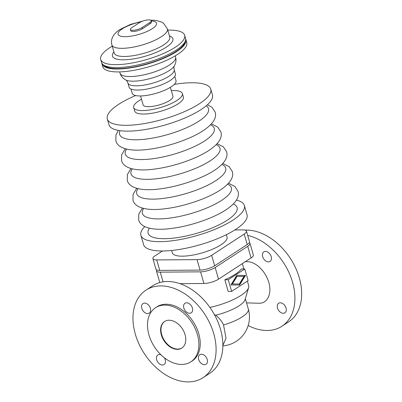<?xml version="1.0" encoding="UTF-8"?>
<svg xmlns="http://www.w3.org/2000/svg" width="402" height="402" viewBox="0 0 402 402"><rect width="100%" height="100%" fill="white"/><g stroke="black" fill="none" stroke-linecap="round" stroke-linejoin="round"><path stroke-width="0.6" d="M231.627 291.385L228.185 291.41L224.824 279.777A35.783 10.487 -16.1 0 0 241.326 269.013L244.773 268.988L248.129 280.621L231.627 291.385L228.271 279.752L244.773 268.988M247.386 281.109L248.682 285.596A35.783 10.487 163.9 0 1 248.627 287.621A35.783 10.487 163.9 0 1 209.924 307.455M248.627 287.621L245.089 299.601A28.944 8.482 163.9 0 1 215.688 315.203C219.251 317.952 221.869 321.218 223.547 324.997L226.03 338.248L222.859 345.484M246.547 302.867L259.35 303.269C267.551 303.289 271.993 293.691 268.883 282.686C265.883 271.682 256.064 261.903 247.818 261.717L245.401 261.637M248.185 325.535A52.255 36.079 -123.1 0 0 267.209 330.489A52.255 36.079 -123.1 0 0 281.902 326.258L288.656 321.851A52.255 36.079 -123.1 0 0 295.581 267.863A52.255 36.079 -123.1 0 0 246.255 230.085A52.255 36.079 -123.1 0 0 245.019 230.12M281.902 326.258A52.255 36.079 -123.1 0 0 290.847 277.084A52.255 36.079 -123.1 0 0 247.702 235.421M214.447 314.686L215.688 315.203M203.08 377.669L209.834 373.262A52.255 36.079 -123.1 0 0 216.763 319.273A52.255 36.079 -123.1 0 0 167.433 281.495A52.255 36.079 -123.1 0 0 152.74 285.732L145.986 290.133A52.255 36.079 56.9 0 1 160.679 285.902A52.255 36.079 56.9 0 1 210.01 323.68A52.255 36.079 56.9 0 1 203.08 377.669A52.255 36.079 56.9 0 1 188.387 381.9A52.255 36.079 56.9 0 1 139.057 344.122A52.255 36.079 56.9 0 1 145.986 290.133M226.396 234.662L227.07 236.999A28.502 8.352 163.9 0 1 212.573 249.18A28.502 8.352 163.9 0 1 182.423 256.169A28.502 8.352 163.9 0 1 172.302 252.808L171.629 250.471M236.421 200.141A53.838 15.778 163.9 0 1 244.341 205.467A53.838 15.778 163.9 0 1 216.949 228.482A53.838 15.778 163.9 0 1 159.996 241.672A53.838 15.778 163.9 0 1 140.891 235.326A53.838 15.778 163.9 0 1 144.75 226.602M244.341 205.467L247.029 214.779A53.838 15.778 163.9 0 1 219.633 237.788A53.838 15.778 163.9 0 1 162.684 250.984A53.838 15.778 163.9 0 1 143.579 244.637L140.891 235.326M174.282 84.4A53.838 15.778 163.9 0 1 191.648 82.762A53.838 15.778 163.9 0 1 210.754 89.108A53.838 15.778 163.9 0 1 183.362 112.118A53.838 15.778 163.9 0 1 126.414 125.313A53.838 15.778 163.9 0 1 107.304 118.967A53.838 15.778 163.9 0 1 135.655 95.55M210.754 89.108L212.432 94.927A53.838 15.778 163.9 0 1 185.041 117.937A53.838 15.778 163.9 0 1 128.092 131.132A53.838 15.778 163.9 0 1 108.982 124.786L107.304 118.967M171.302 90.606A25.336 7.427 163.9 0 1 173.373 90.535A25.336 7.427 163.9 0 1 182.362 93.52A25.336 7.427 163.9 0 1 169.473 104.349A25.336 7.427 163.9 0 1 142.675 110.56A25.336 7.427 163.9 0 1 133.68 107.57A25.336 7.427 163.9 0 1 141.484 99.209M182.362 93.52L183.372 97.013A25.336 7.427 163.9 0 1 170.478 107.842A25.336 7.427 163.9 0 1 143.68 114.047A25.336 7.427 163.9 0 1 134.69 111.063L133.68 107.57M170.363 87.345L172.93 96.244A15.517 4.548 163.9 0 1 165.036 102.877A15.517 4.548 163.9 0 1 148.619 106.681A15.517 4.548 163.9 0 1 143.112 104.852L140.544 95.952M174.78 76.39L176.001 80.621A22.803 6.683 163.9 0 1 164.403 90.365A22.803 6.683 163.9 0 1 140.283 95.957A22.803 6.683 163.9 0 1 132.188 93.269L130.967 89.038M168.991 320.233A15.834 10.934 56.9 0 1 183.94 331.68A15.834 10.934 56.9 0 1 181.84 348.042A15.834 10.934 56.9 0 1 177.388 349.323A15.834 10.934 56.9 0 1 162.443 337.876A15.834 10.934 56.9 0 1 164.539 321.515A15.834 10.934 56.9 0 1 168.991 320.233M182.031 347.911A15.834 10.934 56.9 0 1 177.774 349.072A15.834 10.934 56.9 0 1 162.895 337.77A15.834 10.934 56.9 0 1 164.735 321.394M155.544 307.721L156.886 306.847A32.301 22.306 56.9 0 1 165.971 304.229A32.301 22.306 56.9 0 1 196.467 327.585A32.301 22.306 56.9 0 1 192.181 360.956L190.839 361.83A32.301 22.306 -123.1 0 0 195.121 328.459A32.301 22.306 -123.1 0 0 164.629 305.103A32.301 22.306 -123.1 0 0 155.544 307.721A32.301 22.306 -123.1 0 0 151.263 341.097A32.301 22.306 -123.1 0 0 181.754 364.448A32.301 22.306 -123.1 0 0 190.839 361.83M144.604 303.108A5.698 3.935 56.9 0 1 149.986 307.228A5.698 3.935 56.9 0 1 149.232 313.118A5.698 3.935 56.9 0 1 147.629 313.58A5.698 3.935 56.9 0 1 142.248 309.46A5.698 3.935 56.9 0 1 143.001 303.57A5.698 3.935 56.9 0 1 144.604 303.108M268.441 261.863A5.698 3.935 56.9 0 1 263.059 257.737A5.698 3.935 56.9 0 1 263.812 251.848A5.698 3.935 56.9 0 1 265.415 251.386A5.698 3.935 56.9 0 1 270.797 255.511A5.698 3.935 56.9 0 1 270.043 261.401A5.698 3.935 56.9 0 1 268.441 261.863M186.598 302.796A5.698 3.935 56.9 0 1 191.98 306.922A5.698 3.935 56.9 0 1 191.221 312.811A5.698 3.935 56.9 0 1 189.618 313.274A5.698 3.935 56.9 0 1 184.237 309.148A5.698 3.935 56.9 0 1 184.995 303.259A5.698 3.935 56.9 0 1 186.598 302.796M201.442 354.222A5.698 3.935 56.9 0 1 206.824 358.343A5.698 3.935 56.9 0 1 206.065 364.232A5.698 3.935 56.9 0 1 204.462 364.694A5.698 3.935 56.9 0 1 199.08 360.574A5.698 3.935 56.9 0 1 199.839 354.685A5.698 3.935 56.9 0 1 201.442 354.222M164.343 357.75A5.698 3.935 56.9 0 1 164.076 364.544A5.698 3.935 56.9 0 1 162.473 365.006A5.698 3.935 56.9 0 1 157.092 360.88A5.698 3.935 56.9 0 1 157.845 354.991A5.698 3.935 56.9 0 1 159.448 354.529A5.698 3.935 56.9 0 1 160.986 354.83M283.284 313.284A5.698 3.935 56.9 0 1 277.903 309.163A5.698 3.935 56.9 0 1 278.656 303.274A5.698 3.935 56.9 0 1 280.259 302.812A5.698 3.935 56.9 0 1 285.641 306.932A5.698 3.935 56.9 0 1 284.882 312.821A5.698 3.935 56.9 0 1 283.284 313.284M162.453 250.984L155.177 255.732A10.769 3.156 -16.1 0 0 152.906 258.657A10.769 3.156 -16.1 0 0 156.73 259.928L197.04 259.632A10.769 3.156 -16.1 0 0 211.638 255.315L244.2 234.08A10.769 3.156 -16.1 0 0 246.471 231.15A10.769 3.156 -16.1 0 0 242.647 229.884L234.863 229.939M156.619 269.878A10.769 3.156 -16.1 0 0 156.433 270.873A10.769 3.156 -16.1 0 0 160.252 272.144L200.568 271.847A10.769 3.156 -16.1 0 0 215.165 267.536L247.727 246.295A10.769 3.156 -16.1 0 0 249.994 243.371A10.769 3.156 -16.1 0 0 249.305 242.622M249.994 243.371L253.355 255.004A10.769 3.156 163.9 0 1 251.084 257.933L218.527 279.169A10.769 3.156 163.9 0 1 203.925 283.485L179.94 283.661M246.471 231.15L249.491 241.622A10.769 3.156 163.9 0 1 247.225 244.552L214.663 265.787A10.769 3.156 163.9 0 1 200.065 270.104L159.75 270.4A10.769 3.156 163.9 0 1 155.931 269.129L152.906 258.657M159.8 282.546A10.769 3.156 163.9 0 1 159.79 282.511L156.433 270.873M231.914 283.953L236.567 276.35L237.09 276.345L232.436 283.948L231.914 283.953L239.306 284.028L243.964 276.425L237.09 276.345M232.436 283.948L239.306 284.028M239.602 285.043L230.909 284.943L236.798 275.33L245.491 275.43L239.602 285.043M239.084 285.038L244.969 275.435L236.793 275.34M245.491 275.43L244.969 275.435M228.271 279.752L224.824 279.777M120.032 73.139A28.899 8.467 163.9 0 0 130.288 76.546A28.899 8.467 163.9 0 0 169.473 64.968A28.899 8.467 163.9 0 0 175.563 57.114C176.171 59.395 176.106 61.596 175.362 63.707L174.393 65.838C173.91 66.496 173.83 67.762 174.146 69.626L175.372 73.873A24.07 7.055 163.9 0 1 163.127 84.159A24.07 7.055 163.9 0 1 137.665 90.058A24.07 7.055 163.9 0 1 129.122 87.219L127.901 82.973C127.198 81.259 126.459 80.234 125.675 79.897L123.721 78.616C121.962 77.224 120.736 75.4 120.032 73.139L119.675 71.898M185.639 38.919A43.702 12.809 163.9 0 1 185.925 39.627A43.702 12.809 163.9 0 1 163.689 58.305A43.702 12.809 163.9 0 1 117.459 69.013A43.702 12.809 163.9 0 1 101.947 63.863A43.702 12.809 163.9 0 1 101.812 63.114M185.925 39.627L186.764 42.537A43.702 12.809 163.9 0 1 164.529 61.215A43.702 12.809 163.9 0 1 118.299 71.923A43.702 12.809 163.9 0 1 102.786 66.772L101.947 63.863M185.121 41.496A42.753 12.532 163.9 0 1 160.931 59.134A42.753 12.532 163.9 0 1 118.032 68.641A42.753 12.532 163.9 0 1 103.621 65.018M167.775 30.135A43.702 12.809 163.9 0 1 169.152 30.11A43.702 12.809 163.9 0 1 184.664 35.26A43.702 12.809 163.9 0 1 162.428 53.943A43.702 12.809 163.9 0 1 116.198 64.652A43.702 12.809 163.9 0 1 100.686 59.501A43.702 12.809 163.9 0 1 112.248 46.165M184.664 35.26L185.503 38.17A43.702 12.809 163.9 0 1 163.267 56.853A43.702 12.809 163.9 0 1 117.037 67.561A43.702 12.809 163.9 0 1 101.525 62.41L100.686 59.501M131.836 27.637L139.509 22.633A6.839 2.005 163.9 0 1 146.574 20.1A6.839 2.005 163.9 0 1 151.212 20.698A6.839 2.005 163.9 0 1 149.77 22.557L142.097 27.562A6.839 2.005 163.9 0 1 135.032 30.095A6.839 2.005 163.9 0 1 130.394 29.497A6.839 2.005 163.9 0 1 131.836 27.637M151.212 20.698L151.549 21.859A6.839 2.005 163.9 0 1 150.107 23.718L142.434 28.728A6.839 2.005 163.9 0 1 135.368 31.261A6.839 2.005 163.9 0 1 130.73 30.663L130.394 29.497M149.383 228.21A46.3 13.567 -16.1 0 0 172.564 238.225A46.3 13.567 -16.1 0 0 227.346 220.145A46.3 13.567 -16.1 0 0 233.361 203.975M227.653 184.191A46.3 13.567 163.9 0 1 221.633 200.362A46.3 13.567 163.9 0 1 166.855 218.442A46.3 13.567 163.9 0 1 143.675 208.432M221.939 164.413A46.3 13.567 163.9 0 1 215.924 180.583A46.3 13.567 163.9 0 1 161.147 198.663A46.3 13.567 163.9 0 1 137.966 188.649M216.231 144.63A46.3 13.567 163.9 0 1 210.216 160.8A46.3 13.567 163.9 0 1 155.438 178.88A46.3 13.567 163.9 0 1 132.253 168.87M210.522 124.851A46.3 13.567 163.9 0 1 204.507 141.017A46.3 13.567 163.9 0 1 149.725 159.102A46.3 13.567 163.9 0 1 126.545 149.087M206.211 105.811A46.3 13.567 163.9 0 1 198.794 121.238A46.3 13.567 163.9 0 1 145.73 139.127A46.3 13.567 163.9 0 1 120.047 130.68M222.854 345.896A28.944 28.944 0 0 0 248.32 309.022A28.944 8.482 163.9 0 1 242.225 316.887A28.944 8.482 163.9 0 1 223.547 324.997M251.084 257.933L247.727 246.295M247.225 244.552L244.2 234.08M218.527 279.169L215.165 267.536M214.663 265.787L211.638 255.315M203.925 283.485L200.568 271.847M200.065 270.104L197.04 259.632M163.056 281.842L160.252 272.144M159.75 270.4L156.73 259.928M174.146 69.626A24.07 7.055 163.9 0 1 169.076 76.169A24.07 7.055 163.9 0 1 136.444 85.812A24.07 7.055 163.9 0 1 127.901 82.973M174.393 65.838A26.482 7.764 163.9 0 1 169.277 70.566A26.482 7.764 163.9 0 1 125.675 79.897M169.438 35.889A31.431 9.211 163.9 0 1 166.252 47.21A31.431 9.211 163.9 0 1 128.158 59.571A31.431 9.211 163.9 0 1 113.907 51.913M124.494 56.476A28.899 8.467 163.9 0 1 114.238 53.069L111.892 44.923A28.899 8.467 163.9 0 0 122.148 48.33A28.899 8.467 163.9 0 0 161.328 36.748A28.899 8.467 163.9 0 0 167.418 28.894L169.77 37.039A28.899 8.467 163.9 0 1 163.679 44.893A28.899 8.467 163.9 0 1 124.494 56.476M151.273 20.899A20.03 5.869 163.9 0 1 152.328 28.653A20.03 5.869 163.9 0 1 125.168 36.677A20.03 5.869 163.9 0 1 122.278 28.874A20.03 5.869 163.9 0 1 140.981 21.824M150.107 23.718L149.77 22.557M142.434 28.728L142.097 27.562M228.542 183.242L234.833 186.427L237.989 191.231C239.803 197.035 235.808 203.226 226.004 209.819C213.241 218.261 190.523 226.004 172.006 228.371C153.644 230.969 140.61 227.914 138.675 219.894L138.785 214.15L142.414 208.1M222.834 163.458L229.125 166.644L232.281 171.448C234.095 177.252 230.1 183.448 220.291 190.035C207.532 198.482 184.814 206.221 166.297 208.588C147.936 211.191 134.896 208.135 132.967 200.116L133.077 194.367L136.7 188.322M217.125 143.68L223.417 146.866L226.567 151.67C228.381 157.468 224.386 163.664 214.583 170.252C201.824 178.699 179.106 186.443 160.584 188.809C142.228 191.407 129.188 188.352 127.258 180.332L127.369 174.589L130.992 168.538M211.417 123.896L217.708 127.082L220.859 131.886C222.673 137.69 218.678 143.886 208.874 150.474C196.111 158.921 173.398 166.659 154.876 169.026C136.514 171.624 123.479 168.574 121.55 160.549L121.655 154.805L125.283 148.76M207.477 104.706L211.995 107.299L215.15 112.103C216.964 117.907 212.97 124.102 203.166 130.69C190.402 139.137 167.689 146.881 149.167 149.248C130.806 151.845 117.771 148.79 115.836 140.77L115.947 135.022L118.389 130.419M243.888 268.993L242.341 263.637M248.32 309.022L245.351 298.721M175.563 57.114L175.207 55.873M111.892 44.923C111.264 42.557 111.354 40.29 112.163 38.125L113.178 35.994C114.851 33.401 117.052 31.271 119.786 29.592L130.479 24.411L143.027 20.999M150.619 20.15L155.83 20.356L161.604 22.045L163.589 23.311L167.418 28.894"/></g></svg>
